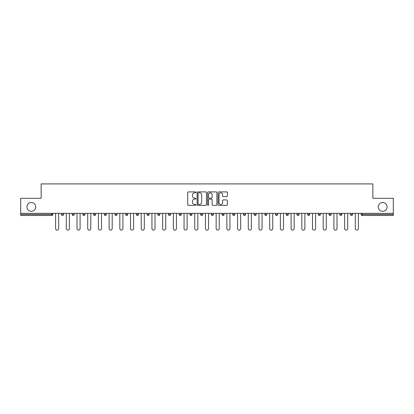 <?xml version="1.0" encoding="UTF-8"?>
<svg xmlns="http://www.w3.org/2000/svg" width="414" height="414" viewBox="0 0 414 414"><rect width="100%" height="100%" fill="white"/><g stroke="black" fill="none" stroke-linecap="round" stroke-linejoin="round"><path stroke-width="0.62" d="M35.728 206.897A4.394 4.394 0 0 1 31.335 211.29A4.394 4.394 0 0 1 26.946 206.897A4.394 4.394 0 0 1 31.335 202.503A4.394 4.394 0 0 1 35.728 206.897M387.054 206.897A4.394 4.394 0 0 1 382.665 211.29A4.394 4.394 0 0 1 378.272 206.897A4.394 4.394 0 0 1 382.665 202.503A4.394 4.394 0 0 1 387.054 206.897M196.024 192.365A0.471 0.471 0 0 0 195.548 191.894L188.396 191.894A0.673 0.673 0 0 0 187.718 192.567L187.718 204.692A0.673 0.673 0 0 0 188.396 205.365L195.548 205.365A0.471 0.471 0 0 0 196.024 204.894A0.471 0.471 0 0 0 195.548 204.423L194.621 204.423A2.153 2.153 0 0 1 192.469 202.265L192.469 201.256A2.153 2.153 0 0 1 194.621 199.098L195.548 199.098A0.471 0.471 0 0 0 196.024 198.627A0.471 0.471 0 0 0 195.548 198.156L194.621 198.156A2.153 2.153 0 0 1 192.469 196.003L192.469 194.989A2.153 2.153 0 0 1 194.621 192.836L195.548 192.836A0.471 0.471 0 0 0 196.024 192.365M226.686 196.64A0.673 0.673 0 0 0 227.358 195.967L227.358 192.567A0.673 0.673 0 0 0 226.686 191.894L218.737 191.894A0.673 0.673 0 0 0 218.064 192.567L218.064 204.692A0.673 0.673 0 0 0 218.737 205.365L226.686 205.365A0.673 0.673 0 0 0 227.358 204.692L227.358 200.583A0.673 0.673 0 0 0 226.686 199.91L223.281 199.91A0.673 0.673 0 0 0 222.608 200.583L222.608 202.617A1.801 1.801 0 0 1 220.807 204.423A1.801 1.801 0 0 1 219.006 202.617L219.006 194.637A1.801 1.801 0 0 1 220.807 192.836A1.801 1.801 0 0 1 222.608 194.637L222.608 195.967A0.673 0.673 0 0 0 223.281 196.64L226.686 196.64M20.7 213.35L20.7 198.322L41.146 198.322L41.146 183.909L372.854 183.909L372.854 198.322L393.3 198.322L393.3 213.35L20.7 213.35L20.7 214.447L51.786 214.447L51.786 213.35M206.41 192.567A0.673 0.673 0 0 0 205.737 191.894L197.788 191.894A0.673 0.673 0 0 0 197.116 192.567L197.116 204.692A0.673 0.673 0 0 0 197.788 205.365L205.737 205.365A0.673 0.673 0 0 0 206.41 204.692L206.41 192.567M208.263 191.894L216.212 191.894A0.673 0.673 0 0 1 216.884 192.567L216.884 204.692A0.673 0.673 0 0 1 216.212 205.365L212.812 205.365A0.673 0.673 0 0 1 212.134 204.692L212.134 199.776A0.673 0.673 0 0 0 211.461 199.098L209.205 199.098A0.673 0.673 0 0 0 208.532 199.776L208.532 204.894A0.471 0.471 0 0 1 208.061 205.365A0.471 0.471 0 0 1 207.59 204.894L207.59 192.567A0.673 0.673 0 0 1 208.263 191.894M52.816 213.35L52.816 214.447A1.03 1.03 0 0 1 51.786 215.477L20.7 215.477L20.7 214.447M393.3 213.35L393.3 215.477L362.214 215.477A1.03 1.03 0 0 1 361.184 214.447L361.184 213.35M61.458 213.35L61.458 214.447L61.458 213.35M51.786 215.477A1.03 1.03 0 0 0 52.816 214.447A1.03 1.03 0 0 1 51.786 215.477L51.786 214.447L52.816 214.447M63.518 214.447L61.458 214.447A1.03 1.03 0 0 0 62.488 215.477A1.03 1.03 0 0 0 63.518 214.447A1.03 1.03 0 0 1 62.488 215.477A1.03 1.03 0 0 1 61.458 214.447A1.03 1.03 0 0 0 62.488 215.477A1.03 1.03 0 0 0 63.518 214.447L63.518 213.35M72.165 213.35L72.165 214.447L72.165 213.35M74.225 213.35L74.225 214.447L74.225 213.35M82.867 214.447A1.03 1.03 0 0 0 83.897 215.477A1.03 1.03 0 0 0 84.927 214.447A1.03 1.03 0 0 1 83.897 215.477A1.03 1.03 0 0 0 84.927 214.447L84.927 213.35L84.927 214.447L82.867 214.447A1.03 1.03 0 0 0 83.897 215.477A1.03 1.03 0 0 1 82.867 214.447L82.867 213.35M93.574 213.35L93.574 214.447L93.574 213.35M95.634 213.35L95.634 214.447A1.03 1.03 0 0 1 94.604 215.477A1.03 1.03 0 0 1 93.574 214.447A1.03 1.03 0 0 0 94.604 215.477A1.03 1.03 0 0 0 95.634 214.447A1.03 1.03 0 0 1 94.604 215.477A1.03 1.03 0 0 1 93.574 214.447L95.634 214.447M104.276 214.447A1.03 1.03 0 0 0 105.306 215.477A1.03 1.03 0 0 0 106.336 214.447A1.03 1.03 0 0 1 105.306 215.477A1.03 1.03 0 0 0 106.336 214.447L106.336 213.35L106.336 214.447L104.276 214.447A1.03 1.03 0 0 0 105.306 215.477A1.03 1.03 0 0 1 104.276 214.447L104.276 213.35M117.043 213.35L117.043 214.447A1.03 1.03 0 0 1 116.013 215.477A1.03 1.03 0 0 1 114.983 214.447L114.983 213.35M127.745 213.35L127.745 214.447A1.03 1.03 0 0 1 126.715 215.477A1.03 1.03 0 0 1 125.685 214.447L125.685 213.35M138.452 213.35L138.452 214.447A1.03 1.03 0 0 1 137.422 215.477A1.03 1.03 0 0 1 136.392 214.447L136.392 213.35M149.154 213.35L149.154 214.447A1.03 1.03 0 0 1 148.124 215.477A1.03 1.03 0 0 1 147.094 214.447L147.094 213.35M159.861 213.35L159.861 214.447A1.03 1.03 0 0 1 158.831 215.477A1.03 1.03 0 0 1 157.801 214.447L157.801 213.35M170.563 213.35L170.563 214.447A1.03 1.03 0 0 1 169.533 215.477A1.03 1.03 0 0 1 168.503 214.447L168.503 213.35M179.21 213.35L179.21 214.447L179.21 213.35M181.27 213.35L181.27 214.447A1.03 1.03 0 0 1 180.24 215.477A1.03 1.03 0 0 1 179.21 214.447L181.27 214.447A1.03 1.03 0 0 1 180.24 215.477M191.972 213.35L191.972 214.447L189.912 214.447A1.03 1.03 0 0 0 190.942 215.477A1.03 1.03 0 0 1 189.912 214.447L189.912 213.35M201.649 215.477A1.03 1.03 0 0 0 202.679 214.447L202.679 213.35L202.679 214.447A1.03 1.03 0 0 1 201.649 215.477A1.03 1.03 0 0 1 200.619 214.447L200.619 213.35M212.351 215.477A1.03 1.03 0 0 0 213.381 214.447L213.381 213.35L213.381 214.447A1.03 1.03 0 0 1 212.351 215.477A1.03 1.03 0 0 1 211.321 214.447L211.321 213.35M224.088 213.35L224.088 214.447A1.03 1.03 0 0 1 223.058 215.477A1.03 1.03 0 0 1 222.028 214.447L222.028 213.35M232.73 214.447L234.79 214.447A1.03 1.03 0 0 1 233.76 215.477A1.03 1.03 0 0 0 234.79 214.447L234.79 213.35L234.79 214.447A1.03 1.03 0 0 1 233.76 215.477A1.03 1.03 0 0 1 232.73 214.447L232.73 213.35M245.497 213.35L245.497 214.447A1.03 1.03 0 0 1 244.467 215.477A1.03 1.03 0 0 1 243.437 214.447L243.437 213.35M256.199 213.35L256.199 214.447A1.03 1.03 0 0 1 255.169 215.477A1.03 1.03 0 0 1 254.139 214.447L254.139 213.35M264.846 213.35L264.846 214.447L264.846 213.35M266.906 213.35L266.906 214.447A1.03 1.03 0 0 1 265.876 215.477A1.03 1.03 0 0 1 264.846 214.447L266.906 214.447A1.03 1.03 0 0 1 265.876 215.477M275.548 213.35L275.548 214.447L275.548 213.35M277.608 213.35L277.608 214.447A1.03 1.03 0 0 1 276.578 215.477A1.03 1.03 0 0 1 275.548 214.447L277.608 214.447A1.03 1.03 0 0 1 276.578 215.477A1.03 1.03 0 0 0 277.608 214.447M286.255 213.35L286.255 214.447L286.255 213.35M288.315 213.35L288.315 214.447A1.03 1.03 0 0 1 287.285 215.477A1.03 1.03 0 0 1 286.255 214.447A1.03 1.03 0 0 0 287.285 215.477A1.03 1.03 0 0 0 288.315 214.447A1.03 1.03 0 0 1 287.285 215.477A1.03 1.03 0 0 1 286.255 214.447L288.315 214.447M296.957 213.35L296.957 214.447L296.957 213.35M299.017 213.35L299.017 214.447A1.03 1.03 0 0 1 297.987 215.477A1.03 1.03 0 0 1 296.957 214.447A1.03 1.03 0 0 0 297.987 215.477A1.03 1.03 0 0 0 299.017 214.447A1.03 1.03 0 0 1 297.987 215.477A1.03 1.03 0 0 1 296.957 214.447L299.017 214.447M308.694 215.477A1.03 1.03 0 0 0 309.724 214.447L309.724 213.35L309.724 214.447A1.03 1.03 0 0 1 308.694 215.477A1.03 1.03 0 0 1 307.664 214.447L307.664 213.35M320.426 213.35L320.426 214.447L318.366 214.447A1.03 1.03 0 0 0 319.396 215.477A1.03 1.03 0 0 1 318.366 214.447L318.366 213.35M331.133 213.35L331.133 214.447A1.03 1.03 0 0 1 330.103 215.477A1.03 1.03 0 0 1 329.073 214.447L329.073 213.35M339.775 213.35L339.775 214.447L339.775 213.35M341.835 213.35L341.835 214.447L341.835 213.35M352.542 213.35L352.542 214.447A1.03 1.03 0 0 1 351.512 215.477A1.03 1.03 0 0 1 350.482 214.447L350.482 213.35M73.195 215.477A1.03 1.03 0 0 1 72.165 214.447A1.03 1.03 0 0 0 73.195 215.477A1.03 1.03 0 0 0 74.225 214.447A1.03 1.03 0 0 1 73.195 215.477A1.03 1.03 0 0 1 72.165 214.447L74.225 214.447A1.03 1.03 0 0 1 73.195 215.477M190.942 215.477A1.03 1.03 0 0 0 191.972 214.447A1.03 1.03 0 0 1 190.942 215.477A1.03 1.03 0 0 1 189.912 214.447M319.396 215.477A1.03 1.03 0 0 0 320.426 214.447A1.03 1.03 0 0 1 319.396 215.477A1.03 1.03 0 0 1 318.366 214.447M340.805 215.477A1.03 1.03 0 0 1 339.775 214.447A1.03 1.03 0 0 0 340.805 215.477A1.03 1.03 0 0 0 341.835 214.447A1.03 1.03 0 0 1 340.805 215.477A1.03 1.03 0 0 1 339.775 214.447L341.835 214.447A1.03 1.03 0 0 1 340.805 215.477M362.214 213.35L362.214 215.477A1.03 1.03 0 0 1 361.184 214.447L393.3 214.447M198.529 192.836A0.471 0.471 0 0 0 198.058 193.307L198.058 203.952A0.471 0.471 0 0 0 198.529 204.423L199.507 204.423A2.153 2.153 0 0 0 201.665 202.265L201.665 194.989A2.153 2.153 0 0 0 199.507 192.836L198.529 192.836M212.134 194.673A1.801 1.801 0 0 0 210.333 192.872A1.801 1.801 0 0 0 208.532 194.673L208.532 197.483A0.673 0.673 0 0 0 209.205 198.156L211.461 198.156A0.673 0.673 0 0 0 212.134 197.483L212.134 194.673M55.595 228.549L55.595 213.35L55.595 228.549A1.542 1.542 0 0 0 57.137 230.091A1.542 1.542 0 0 0 58.679 228.549L58.679 213.35M66.297 228.549L66.297 213.35L66.297 228.549A1.542 1.542 0 0 0 67.839 230.091A1.542 1.542 0 0 0 69.386 228.549L69.386 213.35M77.004 228.549L77.004 213.35L77.004 228.549A1.542 1.542 0 0 0 78.546 230.091A1.542 1.542 0 0 0 80.088 228.549L80.088 213.35M87.706 228.549L87.706 213.35L87.706 228.549A1.542 1.542 0 0 0 89.248 230.091A1.542 1.542 0 0 0 90.795 228.549L90.795 213.35M98.413 228.549L98.413 213.35L98.413 228.549A1.542 1.542 0 0 0 99.955 230.091A1.542 1.542 0 0 0 101.497 228.549L101.497 213.35M109.115 228.549L109.115 213.35L109.115 228.549A1.542 1.542 0 0 0 110.657 230.091A1.542 1.542 0 0 0 112.204 228.549L112.204 213.35M119.822 228.549L119.822 213.35L119.822 228.549A1.542 1.542 0 0 0 121.364 230.091A1.542 1.542 0 0 0 122.906 228.549L122.906 213.35M130.524 228.549L130.524 213.35L130.524 228.549A1.542 1.542 0 0 0 132.066 230.091A1.542 1.542 0 0 0 133.613 228.549L133.613 213.35M141.231 228.549L141.231 213.35L141.231 228.549A1.542 1.542 0 0 0 142.773 230.091A1.542 1.542 0 0 0 144.315 228.549L144.315 213.35M151.933 228.549L151.933 213.35L151.933 228.549A1.542 1.542 0 0 0 153.475 230.091A1.542 1.542 0 0 0 155.022 228.549L155.022 213.35M162.64 228.549L162.64 213.35L162.64 228.549A1.542 1.542 0 0 0 164.182 230.091A1.542 1.542 0 0 0 165.724 228.549L165.724 213.35M173.342 228.549L173.342 213.35L173.342 228.549A1.542 1.542 0 0 0 174.884 230.091A1.542 1.542 0 0 0 176.431 228.549L176.431 213.35M184.049 228.549L184.049 213.35L184.049 228.549A1.542 1.542 0 0 0 185.591 230.091A1.542 1.542 0 0 0 187.133 228.549L187.133 213.35M194.751 228.549L194.751 213.35L194.751 228.549A1.542 1.542 0 0 0 196.293 230.091A1.542 1.542 0 0 0 197.84 228.549L197.84 213.35M205.458 228.549L205.458 213.35L205.458 228.549A1.542 1.542 0 0 0 207 230.091A1.542 1.542 0 0 0 208.542 228.549L208.542 213.35M216.16 228.549L216.16 213.35L216.16 228.549A1.542 1.542 0 0 0 217.707 230.091A1.542 1.542 0 0 0 219.249 228.549L219.249 213.35M226.867 228.549L226.867 213.35L226.867 228.549A1.542 1.542 0 0 0 228.409 230.091A1.542 1.542 0 0 0 229.951 228.549L229.951 213.35M237.569 228.549L237.569 213.35L237.569 228.549A1.542 1.542 0 0 0 239.116 230.091A1.542 1.542 0 0 0 240.658 228.549L240.658 213.35M248.276 228.549L248.276 213.35L248.276 228.549A1.542 1.542 0 0 0 249.818 230.091A1.542 1.542 0 0 0 251.36 228.549L251.36 213.35M258.978 228.549L258.978 213.35L258.978 228.549A1.542 1.542 0 0 0 260.525 230.091A1.542 1.542 0 0 0 262.067 228.549L262.067 213.35M269.685 228.549L269.685 213.35L269.685 228.549A1.542 1.542 0 0 0 271.227 230.091A1.542 1.542 0 0 0 272.769 228.549L272.769 213.35M280.387 228.549L280.387 213.35L280.387 228.549A1.542 1.542 0 0 0 281.934 230.091A1.542 1.542 0 0 0 283.476 228.549L283.476 213.35M291.094 228.549L291.094 213.35L291.094 228.549A1.542 1.542 0 0 0 292.636 230.091A1.542 1.542 0 0 0 294.178 228.549L294.178 213.35M301.796 228.549L301.796 213.35L301.796 228.549A1.542 1.542 0 0 0 303.343 230.091A1.542 1.542 0 0 0 304.885 228.549L304.885 213.35M312.503 228.549L312.503 213.35L312.503 228.549A1.542 1.542 0 0 0 314.045 230.091A1.542 1.542 0 0 0 315.587 228.549L315.587 213.35M323.205 228.549L323.205 213.35L323.205 228.549A1.542 1.542 0 0 0 324.752 230.091A1.542 1.542 0 0 0 326.294 228.549L326.294 213.35M333.912 228.549L333.912 213.35L333.912 228.549A1.542 1.542 0 0 0 335.454 230.091A1.542 1.542 0 0 0 336.996 228.549L336.996 213.35M344.614 228.549L344.614 213.35L344.614 228.549A1.542 1.542 0 0 0 346.161 230.091A1.542 1.542 0 0 0 347.703 228.549L347.703 213.35M355.321 228.549L355.321 213.35L355.321 228.549A1.542 1.542 0 0 0 356.863 230.091A1.542 1.542 0 0 0 358.405 228.549L358.405 213.35M116.013 215.477A1.03 1.03 0 0 0 117.043 214.447L114.983 214.447M126.715 215.477A1.03 1.03 0 0 0 127.745 214.447L125.685 214.447M137.422 215.477A1.03 1.03 0 0 0 138.452 214.447L136.392 214.447M148.124 215.477A1.03 1.03 0 0 0 149.154 214.447L147.094 214.447M158.831 215.477A1.03 1.03 0 0 0 159.861 214.447L157.801 214.447M169.533 215.477A1.03 1.03 0 0 0 170.563 214.447L168.503 214.447M202.679 214.447L200.619 214.447M213.381 214.447L211.321 214.447M223.058 215.477A1.03 1.03 0 0 0 224.088 214.447L222.028 214.447M244.467 215.477A1.03 1.03 0 0 0 245.497 214.447L243.437 214.447M255.169 215.477A1.03 1.03 0 0 0 256.199 214.447L254.139 214.447M309.724 214.447L307.664 214.447M330.103 215.477A1.03 1.03 0 0 0 331.133 214.447L329.073 214.447M351.512 215.477A1.03 1.03 0 0 0 352.542 214.447L350.482 214.447M362.214 215.477A1.03 1.03 0 0 1 361.184 214.447"/></g></svg>
